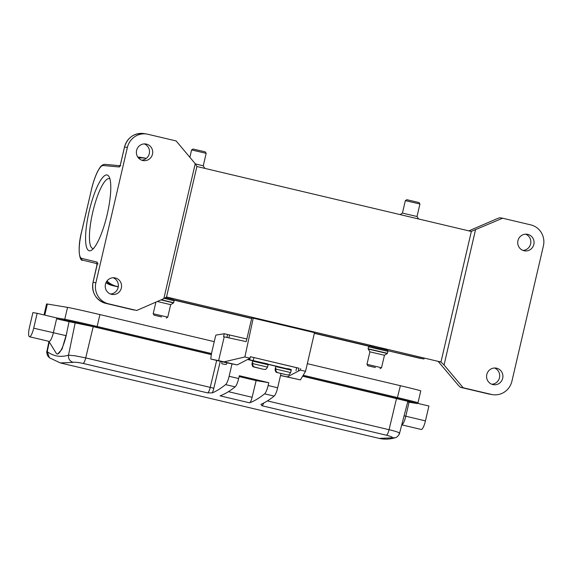 <?xml version="1.0" encoding="UTF-8"?>
<svg xmlns="http://www.w3.org/2000/svg" width="572" height="572" viewBox="0 0 572 572"><rect width="100%" height="100%" fill="white"/><g stroke="black" fill="none" stroke-linecap="round" stroke-linejoin="round"><path stroke-width="0.86" d="M286.372 374.739L279.758 373.18M279.83 373.216L276.469 372.2C275.969 372.579 275.54 371.493 275.182 368.954L275.339 368.361L275.961 368.511M275.196 368.954C274.968 370.785 275.725 372.007 277.463 372.629M278.092 372.758L281.989 373.659L278.092 372.758C276.362 372.136 275.611 370.906 275.826 369.083L275.969 368.49L275.339 368.361M281.989 373.659L284.591 374.274M288.352 374.839L286.965 374.86M224.267 333.741L216.13 335.056A1.53 0.357 -76.7 0 0 215.465 336.472L212.148 350.586A14.657 3.439 -76.7 0 0 210.825 359.037L218.626 360.632L224.21 336.844L223.566 336.715L224.267 333.741L246.839 338.989M218.626 360.632L237.144 364.907L226.14 362.662L210.825 359.037M224.138 361.833L244.88 356.971L250.078 358.201L237.144 364.907M280.545 375.404L300.414 379.887L280.509 375.532M300.414 379.887L305.548 371.328L314.507 332.668L253.232 318.161L244.88 356.971M287.409 376.805L298.226 371.199M298.277 371.171L300.343 370.098L305.548 371.328M250.078 358.201L250.407 356.713L298.963 368.261M300.343 370.098L300.679 368.611M224.21 336.844L246.217 341.634L251.802 317.853L253.232 318.161M109.924 178.893A35.886 8.423 -76.7 0 0 109.331 178.65A35.886 8.423 -76.7 0 0 109.195 178.621A35.886 8.423 -76.7 0 0 92.807 211.912A35.886 8.423 -76.7 0 0 92.8 248.491A35.886 8.423 -76.7 0 0 93.443 248.534M107 174.96A38.939 9.138 103.3 0 1 109.023 176.619A38.939 9.138 103.3 0 1 107.064 214.986A38.939 9.138 103.3 0 1 91.62 250.164A38.939 9.138 103.3 0 1 88.202 215.708A38.939 9.138 103.3 0 1 107 174.96M136.694 310.482L108.523 303.811A17.56 17.067 -80.6 0 1 95.889 282.775L127.384 147.447A17.56 17.067 -80.6 0 1 146.868 134.055A17.56 17.067 -80.6 0 1 147.976 134.284L176.14 140.948L195.231 163.699L163.828 298.663L136.694 310.482L105.684 303.339A1.53 0.357 103.3 0 1 105.684 303.339L133.855 310.01M121.343 288.016A8.401 8.165 99.4 0 0 114.772 277.849A8.401 8.165 99.4 0 0 105.455 284.255A8.401 8.165 99.4 0 0 112.026 294.423A8.401 8.165 99.4 0 0 121.343 288.016M152.488 154.175A8.401 8.165 99.4 0 0 145.917 144.008A8.401 8.165 99.4 0 0 136.601 150.415A8.401 8.165 99.4 0 0 143.172 160.582A8.401 8.165 99.4 0 0 152.488 154.175M195.231 163.699L196.911 166.431L166.531 296.99L163.828 298.663M106.978 281.009A22.909 22.265 99.4 0 0 116.96 286.408L115.229 286A20.771 20.184 -80.6 0 1 106.628 281.51M173.824 299.864L251.694 318.297L173.824 299.864M314.4 333.14L369.29 346.132L314.4 333.14M424.074 358.98A20.771 20.184 -80.6 0 1 423.351 358.873A20.771 20.184 -80.6 0 1 422.036 358.615L420.306 358.201A22.909 22.265 99.4 0 0 420.963 358.344L420.306 358.201M438.302 361.59L440.962 362.026L444.058 364.986L463.148 387.744L460.317 387.273L458.315 385.256L438.302 361.59A1.53 0.357 -76.7 0 0 438.181 361.375L440.983 361.947L471.364 231.381L502.602 218.211L499.764 217.739L497.075 218.697L468.704 230.945M166.531 296.99L440.962 362.026M113.149 277.749A8.401 8.165 -80.6 0 1 110.46 293.994M146.368 158.351L144.48 158.108A22.909 22.265 99.4 0 0 138.646 158.158M196.89 166.502L471.349 231.46M525.647 234.17A8.401 8.165 -80.6 0 1 522.951 250.407M494.501 368.011A8.401 8.165 -80.6 0 1 491.806 384.248M444.058 364.986L475.468 230.023M470.213 231.195L471.364 231.381M463.148 387.744L491.319 394.408A17.56 17.067 -80.6 0 0 492.428 394.63A17.56 17.067 -80.6 0 0 511.911 381.238L543.4 245.91A17.56 17.067 -80.6 0 0 530.766 224.882L502.602 218.211M502.695 378.271A8.401 8.165 99.4 0 0 496.117 368.111A8.401 8.165 99.4 0 0 486.801 374.51A8.401 8.165 99.4 0 0 493.371 384.677A8.401 8.165 99.4 0 0 502.695 378.271M533.84 244.43A8.401 8.165 99.4 0 0 527.262 234.27A8.401 8.165 99.4 0 0 517.946 240.676A8.401 8.165 99.4 0 0 524.517 250.836A8.401 8.165 99.4 0 0 533.84 244.43M144.294 143.908A8.401 8.165 -80.6 0 1 141.606 160.153M405.362 200.622L419.934 204.011L419.019 202.545L406.828 199.707L405.355 200.622L402.452 213.113L417.024 216.502L418.561 218.969M211.368 354.476L96.732 327.341A26.569 0.415 -166.9 0 0 65.43 320.37L57.665 319.083L69.048 321.628L66.152 335.685A19.548 4.583 103.3 0 1 57.114 353.954A19.548 4.583 103.3 0 1 56.213 353.217L48.863 341.334M211.347 354.619L93.193 326.655L69.048 321.628M267.417 400.908L389.067 429.701C388.266 432.797 387.416 434.641 386.515 435.228C391.191 436.45 393.064 437.315 392.149 437.83L395.095 437.744C396.446 437.93 399.385 434.799 399.563 433.233L407.872 401.322L302.609 376.219M302.688 376.09L397.19 398.455A26.569 0.415 -166.9 0 1 416.159 403.382L407.714 401.923M57.665 319.083L56.8 317.953L37.159 313.306L33.698 328.178A9.159 2.152 103.3 0 1 29.458 336.744A9.159 2.152 103.3 0 1 29.444 327.47L32.904 312.598L37.159 313.306M44.023 314.929L46.582 303.961A27.485 0.429 13.1 0 1 47.347 304.032L67.539 307.378A27.485 0.429 13.1 0 1 99.921 314.586L214.25 341.648M29.458 336.744L49.106 341.391A9.159 2.152 103.3 0 0 53.339 332.825L56.8 317.953L64.772 319.276L67.539 307.378M66.76 333.068L62.048 349.135L57.665 354.089L57.114 353.954M307.321 363.678L400.379 385.7A27.485 0.429 13.1 0 1 420.77 390.876L418.003 402.767A27.485 0.429 -166.9 0 0 397.604 397.597L303.196 375.253M227.041 362.848A3.053 0.715 103.3 0 1 225.983 364.493L222.086 363.849A3.053 0.715 103.3 0 1 222.079 363.849A3.053 0.715 103.3 0 1 221.9 361.661M232.017 363.863L229.129 376.283A9.159 2.152 103.3 0 1 225.59 384.613A396.596 93.05 103.3 0 1 212.376 392.864L207.679 392.907L83.169 363.435C78.335 362.405 74.989 362.04 73.109 362.326C69.734 361.175 68.204 358.794 68.511 355.169L75.025 355.784L85.721 357.908L210.239 387.373A6.106 1.43 103.3 0 1 207.679 392.907M280.988 373.495L277.663 387.773A9.159 2.152 103.3 0 1 274.124 396.096A396.596 93.05 -76.7 0 1 260.918 404.354L261.997 405.762L386.515 435.235M396.539 398.448L389.067 429.701C396.804 431.553 400.15 432.789 399.099 433.412M409.066 402.209L405.798 416.244A9.159 2.152 103.3 0 1 402.116 424.674L401.723 424.924M417.589 403.346L428.907 406.02L425.446 420.892A9.159 2.152 103.3 0 1 421.207 429.458L401.816 424.867M264.593 393.843A9.159 2.152 103.3 0 0 268.132 385.514L268.783 382.697L256.12 380.594L252.13 397.29A6.106 1.43 -76.7 0 1 249.571 402.824A396.596 93.05 -76.7 0 0 264.593 393.843L274.124 396.096M249.571 402.824L220.106 395.845A396.596 93.05 -76.7 0 0 235.121 386.865A9.159 2.152 103.3 0 0 238.66 378.542L239.318 375.718L268.783 382.697M46.897 351.365L47.254 351.651C53.611 356.349 60.696 357.521 68.504 355.169L75.211 322.651M256.12 380.594L239.117 376.576M138.245 157.7A20.771 20.184 -80.6 0 1 143.679 157.843A20.771 20.184 -80.6 0 1 144.988 158.108L145.61 158.251M375.411 367.517L367.875 365.794L375.411 367.517M367.875 365.794L366.967 364.328L381.531 367.746L384.463 355.262L369.898 351.837L368.103 348.777L387.43 353.317L387.895 351.358L368.568 346.818C368.847 344.952 371.378 346.911 380.516 348.62C390.626 350.901 386.765 350.15 387.895 351.358M263.263 369.269L253.353 366.731C252.853 367.11 252.424 366.023 252.066 363.485C251.859 365.315 252.609 366.538 254.347 367.16M254.983 367.288L258.88 368.189L254.983 367.288C253.253 366.666 252.495 365.437 252.717 363.613L267.532 367.117L268.089 364.736L252.624 361.104L252.066 363.485L252.223 362.891L252.853 363.041M252.717 363.613L252.86 363.02L252.223 362.891M258.88 368.189L261.475 368.804M265.236 369.369L263.849 369.39M291.127 369.748L247.876 359.345M295.996 370.649L296.696 367.674L253.939 357.557L253.239 360.532M296.696 367.674L298.963 368.232L298.269 371.207M250.4 356.742L253.939 357.557M161.626 316.924L154.09 315.193L161.626 316.924M154.09 315.193L153.182 313.728L167.746 317.153L170.678 304.661L157.321 301.494M191.591 149.943L206.163 153.339L205.255 151.866L193.057 149.035L191.591 149.943L189.875 157.314M195.338 163.864L203.26 165.83L204.855 168.39M275.826 369.083L290.64 372.587C289.425 374.46 288.66 375.218 288.359 374.867M290.64 372.587L291.198 370.206L284.398 368.554L275.74 366.581L275.182 368.954M290.576 369.448L287.273 368.611C290.59 369.162 291.899 369.698 291.198 370.206M228.871 337.859L229.551 334.985M227.584 334.527L226.898 337.43M118.304 286.679L116.96 286.408M488.481 393.936L460.31 387.273L488.481 393.936A1.53 0.357 -76.7 0 0 488.481 393.936L488.481 393.936A17.56 17.067 99.4 0 0 489.589 394.165L491.319 394.408M127.384 147.447L124.546 146.99M146.868 134.055L144.03 133.591A17.56 17.067 99.4 0 0 124.553 146.983L120.563 164.107A3.053 0.715 -76.7 0 1 119.176 166.967A1.53 1.48 -84.8 0 1 120.756 165.787M103.203 165.515A25.962 6.092 103.3 0 0 91.406 189.811L91.363 189.811C93.1 182.447 95.217 176.283 97.698 171.307C101.051 165.337 101.08 166.273 102.452 164.993L104.783 164.336A1.53 1.48 95.2 0 0 103.203 165.515L119.176 166.967M98.127 263.921A1.53 1.487 -76.3 0 1 97.04 262.09A3.053 0.715 -76.7 0 1 97.047 265.179L93.057 282.311L95.889 282.775M91.406 189.811L81.567 232.082A25.962 6.092 103.3 0 0 81.603 258.337A1.53 1.487 103.7 0 0 82.697 260.167C79.823 261.804 77.027 249.399 81.524 232.075L91.406 189.825M97.04 262.09L81.603 258.337M93.014 282.303L93.057 282.311A17.56 17.067 99.4 0 0 105.691 303.339C95.803 299.928 91.577 292.914 93.014 282.303L97.319 263.342M108.523 303.811L105.691 303.339M97.233 263.699L82.697 260.167L97.233 263.699M119.963 165.973L120.563 164.107M65.43 320.37A0.915 0.894 -80.6 0 1 64.772 319.276A27.485 0.429 -166.9 0 1 97.147 326.483L99.921 314.586M44.773 315.108L47.347 304.032M66.216 335.7L33.698 328.178M49.249 341.956L47.254 351.651L49.392 357.736M416.159 403.382A0.915 0.894 99.4 0 0 416.216 403.396C417.288 403.689 417.882 403.482 418.003 402.767M397.19 398.455L400.379 385.7M211.526 353.553L97.147 326.483L96.732 327.341M220.27 361.275L213.814 388.252A9.159 2.152 103.3 0 1 212.376 392.864M93.193 326.655L85.721 357.908C84.913 361.003 84.055 362.848 83.169 363.435M216.681 360.424L210.239 387.373L213.814 388.252M392.149 437.823L379.207 438.395C384.363 439.568 389.646 439.36 395.059 437.759M425.446 420.892L404.097 415.801M49.428 357.772L60.303 362.92L72.837 362.398M225.59 384.613L235.121 386.865M268.132 385.514L277.663 387.773M229.129 376.283L238.66 378.542M252.13 397.29L228.414 391.677M261.997 405.762A6.106 1.43 -76.7 0 0 263.699 403.031M419.183 358.136A3.053 0.715 -76.7 0 0 419.19 358.143L387.802 350.715L422.036 358.615M115.229 286L112.391 285.528L118.268 286.915L112.384 285.528A3.053 0.715 103.3 0 1 112.384 285.528A20.771 20.184 99.4 0 1 105.963 282.725M174.017 300.114L251.651 318.49L174.017 300.114M314.35 333.326L368.969 346.253L314.35 333.326M419.19 358.143A3.053 0.715 -76.7 0 0 419.204 358.143A20.771 20.184 99.4 0 0 420.52 358.408L419.19 358.143M140.841 157.371A20.771 20.184 99.4 0 0 137.809 157.107L143.679 157.843M96.975 263.642A20.771 20.184 99.4 0 0 96.897 265.615M384.463 355.262L387.294 353.51L368.146 349.013M267.46 363.978L253.532 360.682M249.649 359.702L249.993 358.244M247.547 359.509L252.845 360.768L247.547 359.509M268.061 364.364L275.954 366.237L268.061 364.364M170.678 304.661L173.509 302.91L160.989 299.9M161.318 299.757L173.645 302.717L174.102 300.765L164.293 298.384M166.666 298.012L166.724 298.026C176.841 300.3 172.98 299.556 174.102 300.765M275.74 366.581L276.626 366.144M492.428 394.63L489.589 394.165M120.52 164.107L124.51 146.975C127.635 137.316 134.141 132.854 144.03 133.591M104.783 164.336L119.998 165.723M419.934 204.011L417.024 216.502M402.452 213.113L400.071 214.593M408.444 402.102L416.216 403.396M379.272 438.409L60.232 362.905M49.385 357.743L47.576 355.691C46.718 352.931 46.496 351.494 46.897 351.38L48.935 341.448M96.897 263.62L96.818 265.951M105.963 282.74L112.384 285.528M423.351 358.873L420.52 358.408M366.967 364.328L369.898 351.837M380.065 368.661L381.531 367.746M368.103 348.777L368.568 346.818M265.244 369.39C265.551 369.748 266.309 368.99 267.532 367.117M268.089 364.736C268.79 364.228 267.474 363.692 264.157 363.141L253.518 360.675L252.624 361.104M153.182 313.728L155.906 302.109M166.28 318.061L167.746 317.153M165.422 297.719L166.724 298.026M206.163 153.339L203.26 165.83"/></g></svg>
